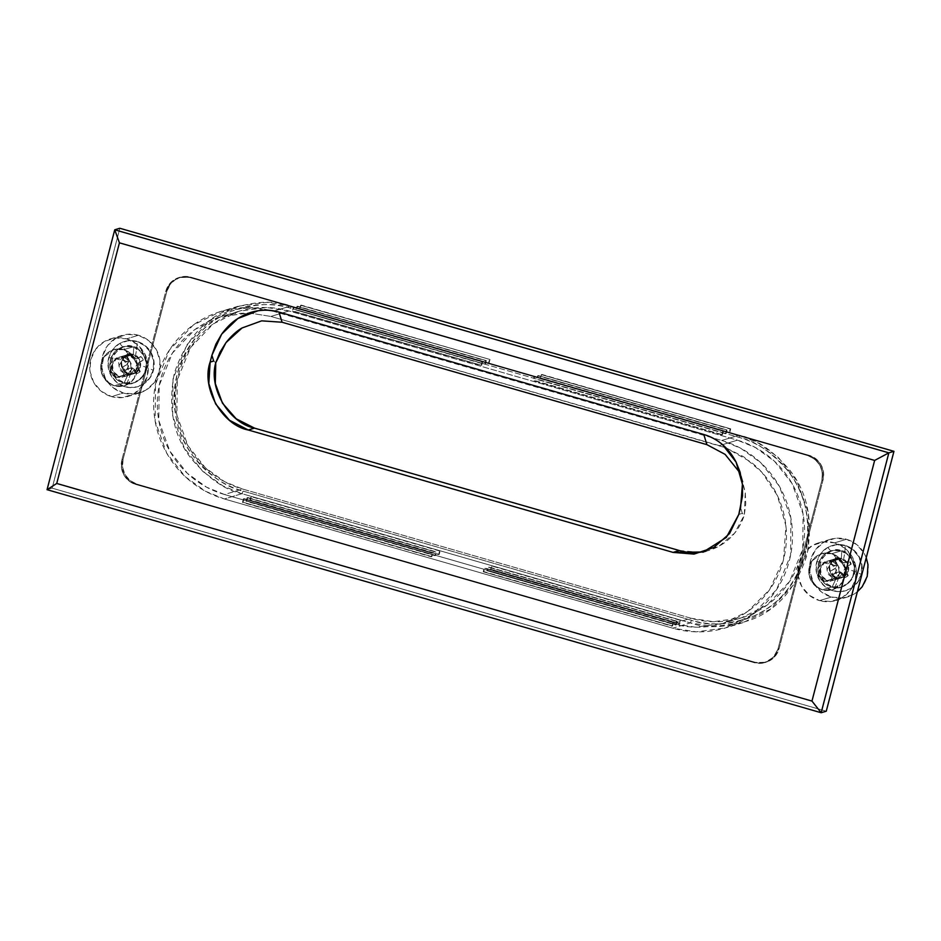 <?xml version="1.0" encoding="UTF-8"?>
<svg xmlns="http://www.w3.org/2000/svg" width="941" height="941" viewBox="0 0 941 941"><rect width="100%" height="100%" fill="white"/><g stroke="black" fill="none" stroke-linecap="round" stroke-linejoin="round"><path stroke-width="0.71" stroke-dasharray="4.71 3.53" d="M721.7 440.482L739.226 435.189L290.804 305.978L273.278 311.271L721.7 440.482L273.278 311.271C261.069 307.754 248.718 306.754 236.191 308.272C223.676 309.789 211.96 313.694 201.033 320.011C190.117 326.327 180.813 334.561 173.156 344.712C165.487 354.863 160.029 366.167 156.794 378.611C153.548 391.056 152.76 403.701 154.442 416.545C156.112 429.39 160.123 441.447 166.463 452.739C172.803 464.019 180.99 473.676 191.023 481.686C201.056 489.696 212.184 495.46 224.393 498.977L241.908 493.684L492.084 565.764L690.329 622.895L672.803 628.188L224.393 498.977L672.803 628.188C685.013 631.705 697.375 632.705 709.89 631.188C722.406 629.682 734.133 625.765 745.049 619.449C755.976 613.144 765.268 604.91 772.937 594.747C780.607 584.596 786.053 573.304 789.299 560.86C792.545 548.415 793.322 535.77 791.652 522.925C789.97 510.081 785.958 498.012 779.63 486.72C773.29 475.44 765.104 465.795 755.058 457.773C745.025 449.763 733.909 443.999 721.7 440.482L740.696 448.257L760.928 462.843L779.336 486.215L790.946 518.35L790.581 555.272L776.607 589.525L752.788 614.461L725.523 627.918L696.387 631.834L672.803 628.188L690.329 622.895L713.913 626.541L743.049 622.624L770.303 609.168L794.133 584.232L808.107 549.979L808.472 513.057L796.862 480.922L778.454 457.549L758.223 442.964L739.226 435.189L721.7 440.482M725.546 433.754L536.735 379.352L726.111 433.578L536.735 379.352L537.676 375.741L726.487 430.143L725.546 433.754M292.333 311.095L481.71 365.331L292.333 311.095L293.274 307.484L482.074 361.885L481.145 365.496L292.333 311.095M296.003 309.989L485.38 364.214L296.003 309.989L296.944 306.378L485.756 360.779L484.815 364.39L296.003 309.989M721.865 434.86L533.065 380.458L722.441 434.695L533.065 380.458L534.006 376.847L722.806 431.249L721.865 434.86M677.214 621.283L487.838 567.047L677.214 621.283L488.403 566.882L487.473 570.493L676.273 624.895L677.214 621.283M432.248 553.202L243.437 498.801L432.248 553.202L431.307 556.813L242.496 502.412L243.437 498.801L432.248 553.202M435.918 552.085L247.107 497.683L435.918 552.085L434.977 555.696L246.177 501.294L247.107 497.683L435.918 552.085M673.544 622.389L484.168 568.164L673.544 622.389L484.733 567.988L483.792 571.599L672.603 626L673.544 622.389M136.916 484.121L135.786 484.462L754.129 662.64L755.258 662.299L136.916 484.121L135.786 484.462A20.055 19.49 73.2 0 1 121.918 459.773L123.048 459.431L166.933 290.981L165.792 291.322A20.055 19.49 73.2 0 1 189.694 277.513L190.823 277.172L809.166 455.338L808.037 455.679A20.055 19.49 73.2 0 1 821.905 480.369L823.034 480.028L779.16 648.478L778.031 648.82A20.055 19.49 73.2 0 1 754.129 662.64L755.258 662.299A20.055 19.49 -106.8 0 0 779.16 648.478L778.031 648.82L821.905 480.369L823.034 480.028A20.055 19.49 -106.8 0 0 809.166 455.338L808.037 455.679L189.694 277.513L190.823 277.172A20.055 19.49 -106.8 0 0 166.933 290.981L165.792 291.322L121.918 459.773L123.048 459.431A20.055 19.49 -106.8 0 0 136.916 484.121L130.07 480.58L125.035 474.64L122.565 467.218L123.048 459.431L166.933 290.981L170.286 284.029L176.002 278.959L183.213 276.548L190.823 277.172L809.166 455.338L816.012 458.89L821.058 464.83L823.516 472.253L823.034 480.028L779.16 648.478L775.807 655.43L770.079 660.5L762.869 662.911L755.258 662.299L136.916 484.121L755.258 662.299L762.869 662.911L770.079 660.5L775.807 655.43L779.16 648.478L823.034 480.028L823.516 472.253L821.058 464.83L816.012 458.89L809.166 455.338L190.823 277.172L183.213 276.548L176.002 278.959L170.286 284.029L166.933 290.981L123.048 459.431L122.565 467.218L125.035 474.64L130.07 480.58L136.916 484.121L135.786 484.462L128.941 480.922L123.906 474.982L121.436 467.559L121.918 459.773L165.792 291.322L169.157 284.37L174.873 279.301L182.084 276.889L189.694 277.513L808.037 455.679L814.882 459.232L819.929 465.172L822.387 472.594L821.905 480.369L778.031 648.82L774.678 655.771L768.95 660.841L761.74 663.252L754.129 662.64L135.786 484.462L754.129 662.64L755.258 662.299L136.916 484.121L135.786 484.462C124.718 479.957 120.095 471.735 121.918 459.773L123.048 459.431L166.933 290.981L165.792 291.322L170.333 282.959L178.884 277.571L190.823 277.172L809.166 455.338L808.037 455.679C819.105 460.184 823.728 468.418 821.905 480.369L823.034 480.028L779.16 648.478L778.031 648.82L773.502 657.183L764.951 662.582L754.129 662.64L766.08 662.241L774.631 656.842L779.16 648.478L778.031 648.82L821.905 480.369L823.034 480.028C824.857 468.077 820.234 459.843 809.166 455.338L808.037 455.679L189.694 277.513L190.823 277.172L180.013 277.23L171.462 282.618L166.933 290.981L165.792 291.322L121.918 459.773L123.048 459.431C121.224 471.382 125.847 479.616 136.916 484.121M719.312 445.634L270.89 316.435L249.212 312.977L235.709 313.576C223.84 315.012 212.713 318.728 202.35 324.716C191.988 330.703 183.177 338.513 175.896 348.146C168.627 357.78 163.452 368.496 160.382 380.305C157.3 392.115 156.559 404.112 158.147 416.298C159.747 428.484 163.546 439.929 169.556 450.633C175.567 461.349 183.342 470.5 192.858 478.099C202.386 485.697 212.925 491.167 224.511 494.507L672.933 623.718C684.507 627.047 696.234 628 708.114 626.565C719.994 625.13 731.11 621.413 741.473 615.426C751.835 609.439 760.657 601.628 767.927 591.995C775.196 582.361 780.371 571.646 783.441 559.836C786.523 548.027 787.264 536.029 785.676 523.855C784.088 511.669 780.289 500.212 774.267 489.508C768.256 478.804 760.493 469.641 750.965 462.043L725.923 447.81L719.312 445.634L737.403 440.176L288.981 310.965L270.89 316.435L725.923 447.822L743.708 456.797L761.869 472.276L777.407 495.589L785.935 526.019L783.535 559.507L769.573 589.736L747.601 611.544L722.935 623.46L695.305 627.177L672.933 623.718L224.511 494.507L242.602 489.049L691.023 618.249L672.933 623.718L691.023 618.249L713.384 621.707L741.026 617.99L766.891 605.228L789.499 581.573L802.755 549.073L803.096 514.045L792.087 483.556L774.619 461.396L755.435 447.551L737.403 440.176L719.312 445.634M273.278 311.271L290.804 305.978L267.232 302.343L238.097 306.26L210.831 319.717L187 344.641L173.026 378.905L172.674 415.816L184.271 447.951L202.691 471.323L222.911 485.909L241.908 493.684L224.393 498.977L205.385 491.202L185.165 476.616L166.745 453.244L155.147 421.109L155.512 384.199L169.474 349.934L193.305 325.01L220.57 311.553L249.706 307.636L273.278 311.271M290.745 308.225C278.854 304.79 266.809 303.814 254.611 305.296C242.413 306.766 230.992 310.577 220.347 316.729C209.702 322.881 200.656 330.903 193.187 340.795C185.706 350.687 180.401 361.697 177.237 373.824C174.085 385.951 173.32 398.266 174.955 410.782C176.579 423.297 180.484 435.06 186.659 446.058C192.834 457.055 200.821 466.454 210.596 474.264C220.37 482.063 231.215 487.685 243.107 491.108L691.529 620.319C703.421 623.742 715.466 624.718 727.652 623.248C739.849 621.766 751.271 617.955 761.916 611.803C772.561 605.651 781.618 597.629 789.087 587.737C796.557 577.845 801.873 566.835 805.025 554.708C808.19 542.581 808.954 530.265 807.319 517.75C805.684 505.235 801.779 493.484 795.604 482.486C789.428 471.488 781.453 462.078 771.667 454.28C761.892 446.469 751.059 440.858 739.167 437.424L290.745 308.225C275.478 302.508 255.952 303.437 232.168 311C206.267 320.61 187.953 341.548 177.237 373.824C170.827 407.335 176.426 435.165 194.058 457.314C210.855 476.569 227.193 487.838 243.107 491.108L241.908 493.684C225.581 490.332 208.808 478.769 191.576 459.008C173.485 436.271 167.733 407.7 174.308 373.318C185.318 340.195 204.103 318.705 230.686 308.836C255.093 301.073 275.137 300.12 290.804 305.978L290.745 308.225L290.804 305.978L300.25 308.707L301.191 305.096L489.99 359.497L300.614 305.26L299.685 308.871L488.485 363.273L489.426 359.662L489.049 363.108L489.99 359.497L489.049 363.108L299.685 308.871L301.191 305.096L300.25 308.707L729.781 432.472L730.722 428.861L541.91 374.459L540.981 378.07L739.226 435.189L739.167 437.424L290.745 308.225M247.683 497.518L246.742 501.13L435.542 555.531L436.483 551.92L247.683 497.518M246.742 501.13L435.542 555.531L246.742 501.13M244.001 498.624L243.06 502.235L431.872 556.637L432.813 553.026L244.001 498.624M243.06 502.235L431.872 556.637L243.06 502.235M439.6 550.979L250.788 496.577L249.847 500.189L438.659 554.59L439.6 550.979M251.353 496.401L440.165 550.814L439.224 554.414L250.412 500.012L251.353 496.401L249.847 500.189L251.353 496.401L241.908 493.684L243.107 491.108L691.529 620.319L690.329 622.895L492.084 565.764L491.143 569.376L679.955 623.777L680.896 620.178L251.353 496.401M438.659 554.59L249.847 500.189L438.659 554.59M672.98 622.566L672.039 626.177L483.227 571.775L484.168 568.164L672.98 622.566M483.227 571.775L672.603 626L483.227 571.775M676.65 621.448L675.709 625.059L486.909 570.658L487.838 567.047L676.65 621.448M486.909 570.658L676.273 624.895L486.909 570.658M680.331 620.342L679.39 623.954L490.579 569.552L491.52 565.941L680.331 620.342M491.143 569.376L679.955 623.777L491.143 569.376M485.38 364.214L486.321 360.603L297.509 306.201L296.568 309.812L485.38 364.214M486.321 360.603L296.944 306.378L486.321 360.603M481.71 365.331L482.639 361.72L293.839 307.319L292.898 310.918L481.71 365.331M482.639 361.72L293.274 307.484L482.639 361.72M300.614 305.26L489.99 359.497L300.614 305.26M722.441 434.695L723.37 431.084L534.57 376.682L533.629 380.282L722.441 434.695M534.57 376.682L723.37 431.084L534.57 376.682M726.111 433.578L727.052 429.966L538.24 375.565L537.299 379.176L726.111 433.578M538.24 375.565L727.052 429.966L538.24 375.565M540.405 378.235L541.346 374.624L730.157 429.037L729.216 432.637L540.405 378.235M730.722 428.861L541.346 374.624L730.722 428.861M249.177 312.988L270.89 316.435L288.981 310.965L266.621 307.507L238.979 311.224L213.113 323.998L190.505 347.641L177.249 380.14L176.908 415.169L187.918 445.658L205.385 467.83L224.57 481.663L242.602 489.049L224.511 494.507L206.479 487.132L187.294 473.288L169.827 451.115L158.817 420.639L159.158 385.61L172.415 353.11L195.022 329.456L220.888 316.694L249.142 312.988M242.602 489.049L691.023 618.249C702.598 621.589 714.325 622.542 726.205 621.107C738.073 619.672 749.201 615.955 759.563 609.968C769.926 603.969 778.736 596.159 786.017 586.537C793.287 576.904 798.462 566.176 801.532 554.378C804.614 542.569 805.355 530.571 803.767 518.385C802.179 506.199 798.368 494.754 792.357 484.05C786.347 473.335 778.583 464.184 769.056 456.585C759.54 448.975 748.989 443.505 737.403 440.176L288.981 310.965C277.407 307.625 265.68 306.684 253.799 308.119C241.931 309.554 230.804 313.259 220.441 319.258C210.078 325.245 201.268 333.055 193.987 342.689C186.718 352.322 181.542 363.038 178.472 374.847C175.391 386.657 174.65 398.643 176.238 410.829C177.825 423.015 181.637 434.46 187.647 445.175C193.658 455.879 201.421 465.042 210.949 472.641C220.465 480.239 231.016 485.709 242.602 489.049M690.329 622.895L691.529 620.319C706.797 626.024 726.323 625.095 750.095 617.531C775.996 607.921 794.31 586.984 805.025 554.708C811.448 521.208 805.837 493.366 788.205 471.218C771.42 451.962 755.07 440.694 739.167 437.424L739.226 435.189C755.552 438.553 772.326 450.104 789.558 469.877C807.66 492.614 813.412 521.173 806.825 555.566C795.827 588.678 777.031 610.18 750.447 620.037C726.04 627.8 706.009 628.753 690.329 622.895M116.519 377.353L125.565 374.624L130.975 374.589L137.68 363.355L130.576 355.369L121.53 358.098L128.635 366.084L121.93 377.329L116.519 377.353L109.415 369.366L116.131 358.133L121.53 358.098L130.576 355.369L136.516 360.109L137.515 367.719L132.975 373.718L125.565 374.624L119.625 369.872L118.637 362.273L123.165 356.263L130.576 355.369L125.177 355.392L118.46 366.637L125.565 374.624L116.519 377.353L110.579 372.612L109.591 365.002L114.12 358.991L121.53 358.098L127.482 362.838L128.47 370.448L123.93 376.459L116.519 377.353M824.551 581.362L833.597 578.633L839.007 578.597L845.712 567.364L838.607 559.377L829.562 562.106L836.667 570.093L829.962 581.338L824.551 581.362L817.447 573.375L824.163 562.142L829.562 562.106L838.607 559.377L844.548 564.118L845.547 571.728L841.007 577.739L833.597 578.633L827.657 573.892L826.668 566.282L831.197 560.271L838.607 559.377L833.208 559.413L826.492 570.646L833.597 578.633L824.551 581.362L818.611 576.621L817.623 569.023L822.152 563.012L829.562 562.106L835.502 566.858L836.502 574.457L831.962 580.468L824.551 581.362M840.807 550.956A18.796 18.267 -106.8 0 0 817.87 570.422A18.796 18.267 -106.8 0 0 831.409 587.055L822.363 589.784A18.796 18.267 73.2 0 1 819.211 554.672A18.796 18.267 73.2 0 1 831.762 553.684L840.807 550.956L833.679 550.379L826.916 552.638L821.552 557.39L818.399 563.906L817.952 571.199L820.258 578.162L824.986 583.726L831.409 587.055L838.537 587.631L845.3 585.373L850.664 580.621L853.805 574.104L854.252 566.811L851.946 559.848L847.218 554.284L840.807 550.956L831.762 553.684L824.634 553.108L817.87 555.366L812.506 560.118L809.354 566.635L808.907 573.928L811.224 580.891L815.941 586.455L822.363 589.784L829.492 590.36L836.255 588.101L841.619 583.361L844.759 576.833L845.218 569.54L842.901 562.577L838.172 557.013L831.762 553.684A18.796 18.267 73.2 0 1 834.914 588.807A18.796 18.267 73.2 0 1 822.363 589.784L831.409 587.055A18.796 18.267 -106.8 0 0 854.346 567.588A18.796 18.267 -106.8 0 0 840.807 550.956M132.775 346.947A18.796 18.267 -106.8 0 0 109.838 366.414A18.796 18.267 -106.8 0 0 123.377 383.046L114.332 385.775A18.796 18.267 73.2 0 1 111.179 350.652A18.796 18.267 73.2 0 1 123.73 349.676L132.775 346.947L125.647 346.37L118.884 348.629L113.52 353.381L110.368 359.897L109.921 367.19L112.238 374.153L116.955 379.717L123.377 383.046L130.505 383.622L137.268 381.364L142.632 376.612L145.773 370.095L146.22 362.803L143.914 355.839L139.186 350.275L132.775 346.947L123.73 349.676L116.602 349.099L109.838 351.358L104.475 356.11L101.322 362.626L100.875 369.919L103.192 376.882L107.909 382.446L114.332 385.775L121.46 386.351L128.223 384.093L133.587 379.341L136.727 372.824L137.186 365.531L134.869 358.568L130.14 353.004L123.73 349.676A18.796 18.267 73.2 0 1 126.882 384.798A18.796 18.267 73.2 0 1 114.332 385.775L123.377 383.046A18.796 18.267 -106.8 0 0 146.314 363.567A18.796 18.267 -106.8 0 0 132.775 346.947M826.257 711.208L52.143 488.156L119.836 228.263L52.143 488.156L826.257 711.208M47.05 489.685L52.143 488.156L47.05 489.685M754.129 662.64L135.786 484.462L128.941 480.922L123.906 474.982L121.436 467.559L121.918 459.773L165.792 291.322L169.157 284.37L174.873 279.301L182.084 276.889L189.694 277.513L808.037 455.679L814.882 459.232L819.929 465.172L822.387 472.594L821.905 480.369L778.031 648.82L774.678 655.771L768.95 660.841L761.74 663.252L754.129 662.64M679.308 550.532L699.598 552.296L718.959 546.215L734.615 533.171L744.319 515.009L745.272 492.284L738.544 471.053M738.803 514.421L742.331 513.363L738.803 514.421M741.296 476.993L745.272 492.284L745.766 503.658L744.319 515.009L742.331 513.363L740.579 507.611L742.331 513.363L744.319 515.009A55.143 53.59 73.2 0 1 709.043 550.379A55.143 53.59 73.2 0 1 705.903 551.214M213.666 361.038L215.771 362.72L213.666 361.038M129.576 368.166A30.241 1.494 175 0 1 132.434 367.931A30.582 6.105 -73.9 0 1 125.329 386.657A23.56 22.902 73.2 0 1 109.038 357.651A30.582 3.835 -165.4 0 1 129.105 362.003A30.241 4.376 -53.9 0 1 127.435 364.355A30.488 1.717 -30.3 0 1 123.342 366.731A10.774 10.48 -106.8 0 0 125.4 370.401A30.488 1.47 151.7 0 0 129.576 368.166L132.434 367.931A30.241 5.622 -145.5 0 1 134.669 369.637A30.488 6.975 -121.1 0 1 136.68 373.648A10.774 10.48 -106.8 0 0 140.221 371.601A30.488 7.034 61 0 0 138.351 367.508A30.241 6.963 85.7 0 0 138.174 364.626A30.241 4.376 126.1 0 0 139.703 362.309A30.488 1.717 149.7 0 0 143.22 360.109A10.774 10.48 -106.8 0 0 141.162 356.439A30.488 1.47 -28.3 0 1 137.574 358.497A30.241 1.494 -5 0 0 134.845 358.697A30.241 5.622 34.5 0 0 132.469 357.027A30.488 6.975 58.9 0 0 129.882 353.193A10.774 10.48 -106.8 0 0 128.011 354.039A30.582 7.022 60 0 0 119.707 343.524A23.56 22.902 73.2 0 1 137.115 341.418A30.582 6.105 -73.9 0 1 134.845 358.697A30.582 6.105 106.1 0 0 137.115 341.418A23.56 22.902 73.2 0 1 153.407 370.436A30.582 3.835 14.6 0 0 138.174 364.614A30.582 3.835 -165.4 0 1 153.407 370.436A23.56 22.902 73.2 0 1 125.329 386.657A30.582 6.105 106.1 0 0 132.434 367.931L128.717 368.425L124.835 370.578L129.576 368.166M133.41 354.51A10.022 9.739 -106.8 0 0 121.177 364.896A10.022 9.739 -106.8 0 0 128.388 373.765L119.342 376.494A10.022 9.739 73.2 0 1 117.672 357.768A10.022 9.739 73.2 0 1 124.365 357.251L133.41 354.51L126 355.416L121.46 361.415L122.448 369.025L128.388 373.765L135.798 372.871L140.338 366.861L139.35 359.262L133.41 354.51L124.365 357.251A10.022 9.739 73.2 0 1 126.047 375.977A10.022 9.739 73.2 0 1 119.342 376.494L128.388 373.765A10.022 9.739 -106.8 0 0 140.621 363.379A10.022 9.739 -106.8 0 0 133.41 354.51L133.622 346.688C142.256 348.076 146.596 355.792 146.62 369.837C139.786 381.905 132.316 386.222 124.224 382.787L128.388 373.765C132.716 375.6 136.692 373.295 140.338 366.861C140.327 359.368 138.009 355.251 133.41 354.51C129.082 352.687 125.106 354.98 121.46 361.415C121.471 368.907 123.789 373.024 128.388 373.765L124.224 382.787L134.351 382.728L144.185 375.353L146.937 361.662L141.162 350.993L133.622 346.688L123.73 349.676L131.269 353.981L137.045 364.649L134.292 378.341L124.459 385.716L114.332 385.775L124.224 382.787L114.332 385.775L121.46 386.351L128.223 384.093L133.587 379.341L136.727 372.824L137.186 365.531L134.869 358.568L130.14 353.004L123.73 349.676L116.602 349.099L109.838 351.358L104.475 356.11L101.322 362.626L100.875 369.919L103.192 376.882L107.909 382.446L114.332 385.775L106.78 381.47L101.016 370.801L103.769 357.11L113.59 349.734L123.73 349.676L133.622 346.688L123.483 346.747L113.661 354.122L110.909 367.813L116.672 378.482L124.224 382.787C115.578 381.399 111.25 373.683 111.214 359.638C118.048 347.57 125.518 343.253 133.622 346.688L133.41 354.51L139.35 359.262L140.338 366.861L135.798 372.871L128.388 373.765L122.448 369.025L121.46 361.415L126 355.416L133.41 354.51M137.115 341.418A23.56 22.902 -106.8 0 0 123.565 341.759A23.56 22.902 -106.8 0 0 119.707 343.524A23.56 22.902 -106.8 0 0 109.038 357.651A23.56 22.902 -106.8 0 0 125.329 386.657A23.56 22.902 -106.8 0 0 141.068 385.434A23.56 22.902 -106.8 0 0 153.407 370.436A23.56 22.902 -106.8 0 0 137.115 341.418M125.012 386.763A23.56 22.902 73.2 0 1 108.039 365.92A23.56 22.902 73.2 0 1 121.06 342.747A23.56 22.902 73.2 0 1 136.786 341.524A23.56 22.902 73.2 0 1 153.759 362.356A23.56 22.902 73.2 0 1 140.738 385.539A23.56 22.902 73.2 0 1 125.012 386.763L116.966 382.587L111.05 375.612L108.144 366.896L108.709 357.745L112.661 349.582L119.378 343.63L127.858 340.795L136.786 341.524L144.832 345.688L150.748 352.663L153.654 361.391L153.089 370.531L149.137 378.705L142.42 384.657L133.94 387.48L125.012 386.763M124.365 357.251L130.305 361.991L131.293 369.59L126.753 375.6L119.342 376.494L113.402 371.754L112.414 364.155L116.955 358.145L124.365 357.251M119.707 343.524A30.582 7.022 -120 0 1 128.011 354.039A10.774 10.48 -106.8 0 0 126.341 355.239A30.488 7.034 -119 0 1 128.788 359.156A30.241 6.963 -94.3 0 1 129.105 362.003A30.582 3.835 14.6 0 0 109.038 357.651A23.56 22.902 73.2 0 1 119.707 343.524M140.221 371.601L138.351 367.508L137.492 367.766L140.221 371.601M134.669 369.637L136.68 373.648L133.81 369.895L134.669 369.637M127.435 364.355L122.777 366.908L127.435 364.355M128.788 359.156L129.105 362.003L128.176 362.285L127.929 359.415L128.788 359.156L127.929 359.415L125.765 355.416L128.788 359.156M132.469 357.027L129.317 353.369L131.611 357.298L132.469 357.027M137.574 358.497L133.916 358.968L137.574 358.497L141.162 356.439L137.574 358.497M139.703 362.309L143.22 360.109L139.703 362.309M138.351 367.508L138.174 364.626L137.245 364.896L137.492 367.766L138.351 367.508M137.492 367.766L139.656 371.777A10.774 10.48 73.2 0 1 136.104 373.824L133.81 369.895L131.505 368.213L128.717 368.425L124.835 370.578A10.774 10.48 73.2 0 1 122.777 366.908L126.576 364.614L128.176 362.285L127.929 359.415L125.765 355.416A10.774 10.48 73.2 0 1 129.317 353.369L131.611 357.298L133.916 358.968L136.704 358.756L140.585 356.615A10.774 10.48 73.2 0 1 142.644 360.274L138.845 362.567L137.245 364.896L137.492 367.766M837.608 572.175A30.241 1.494 175 0 1 840.466 571.94A30.582 6.105 -73.9 0 1 833.361 590.677A23.56 22.902 73.2 0 1 817.07 561.659A30.582 3.835 -165.4 0 1 837.137 566.023A30.241 4.376 -53.9 0 1 835.467 568.376A30.488 1.717 -30.3 0 1 831.373 570.752A10.774 10.48 -106.8 0 0 833.432 574.41A30.488 1.47 151.7 0 0 837.608 572.175L840.466 571.94A30.241 5.622 -145.5 0 1 842.701 573.645A30.488 6.975 -121.1 0 1 844.712 577.656A10.774 10.48 -106.8 0 0 848.253 575.61A30.488 7.034 61 0 0 846.382 571.516A30.241 6.963 85.7 0 0 846.194 568.635A30.241 4.376 126.1 0 0 847.735 566.317A30.488 1.717 149.7 0 0 851.252 564.118A10.774 10.48 -106.8 0 0 849.194 560.448A30.488 1.47 -28.3 0 1 845.606 562.518A30.241 1.494 -5 0 0 842.877 562.706A30.582 6.105 106.1 0 0 845.147 545.427A30.582 6.105 -73.9 0 1 842.877 562.706L842.865 562.706A30.241 5.622 34.5 0 0 840.501 561.048A30.488 6.975 58.9 0 0 837.913 557.201A10.774 10.48 -106.8 0 0 836.043 558.048A30.582 7.022 60 0 0 827.739 547.533A23.56 22.902 73.2 0 1 845.147 545.427A23.56 22.902 73.2 0 1 861.438 574.445A30.582 3.835 14.6 0 0 846.206 568.635A30.582 3.835 -165.4 0 1 861.438 574.445A23.56 22.902 73.2 0 1 833.361 590.677A30.582 6.105 106.1 0 0 840.466 571.94L836.749 572.434L832.867 574.586L837.608 572.175M841.442 558.531A10.022 9.739 -106.8 0 0 829.209 568.905A10.022 9.739 -106.8 0 0 836.42 577.774L827.374 580.515A10.022 9.739 73.2 0 1 825.704 561.777A10.022 9.739 73.2 0 1 832.397 561.259L841.442 558.531L834.032 559.425L829.492 565.435L830.48 573.034L836.42 577.774L843.83 576.88L848.37 570.869L847.382 563.271L841.442 558.531L832.397 561.259A10.022 9.739 73.2 0 1 834.067 579.985A10.022 9.739 73.2 0 1 827.374 580.515L836.42 577.774A10.022 9.739 -106.8 0 0 848.653 567.388A10.022 9.739 -106.8 0 0 841.442 558.531L841.654 550.697C850.288 552.085 854.628 559.801 854.651 573.845C847.817 585.914 840.348 590.23 832.256 586.796L836.42 577.774C840.748 579.609 844.724 577.303 848.37 570.869C848.359 563.377 846.041 559.26 841.442 558.531C837.114 556.696 833.138 558.989 829.492 565.435C829.503 572.928 831.82 577.033 836.42 577.774L832.256 586.796L842.383 586.749L852.217 579.362L854.969 565.67L849.194 555.002L841.654 550.697L831.762 553.684L839.301 557.989L845.077 568.658L842.324 582.35L832.491 589.736L822.363 589.784L832.256 586.796L822.363 589.784L829.492 590.36L836.255 588.101L841.619 583.361L844.759 576.833L845.218 569.54L842.901 562.577L838.172 557.013L831.762 553.684L824.634 553.108L817.87 555.366L812.506 560.118L809.354 566.635L808.907 573.928L811.224 580.891L815.941 586.455L822.363 589.784L814.812 585.49L809.048 574.81L811.801 561.118L821.622 553.743L831.762 553.684L841.654 550.697L831.515 550.756L821.693 558.131L818.941 571.822L824.704 582.491L832.256 586.796C823.61 585.408 819.282 577.692 819.246 563.647C826.08 551.579 833.55 547.262 841.654 550.697L841.442 558.531L847.382 563.271L848.37 570.869L843.83 576.88L836.42 577.774L830.48 573.034L829.492 565.435L834.032 559.425L841.442 558.531M845.147 545.427A23.56 22.902 -106.8 0 0 831.597 545.768A23.56 22.902 -106.8 0 0 827.739 547.533A23.56 22.902 -106.8 0 0 817.07 561.659A23.56 22.902 -106.8 0 0 833.361 590.677A23.56 22.902 -106.8 0 0 849.1 589.442A23.56 22.902 -106.8 0 0 861.438 574.445A23.56 22.902 -106.8 0 0 845.147 545.427M833.044 590.772A23.56 22.902 73.2 0 1 816.07 569.928A23.56 22.902 73.2 0 1 829.092 546.756A23.56 22.902 73.2 0 1 844.818 545.533A23.56 22.902 73.2 0 1 861.791 566.364A23.56 22.902 73.2 0 1 848.77 589.548A23.56 22.902 73.2 0 1 833.044 590.772L824.998 586.608L819.082 579.621L816.176 570.905L816.741 561.753L820.693 553.59L827.41 547.638L835.89 544.804L844.818 545.533L852.864 549.697L858.78 556.672L861.685 565.4L861.121 574.539L857.169 582.714L850.452 588.666L841.972 591.501L833.044 590.772M832.397 561.259L838.337 566L839.325 573.598L834.785 579.609L827.374 580.515L821.434 575.763L820.446 568.164L824.986 562.153L832.397 561.259M827.739 547.533A30.582 7.022 -120 0 1 836.043 558.048A10.774 10.48 -106.8 0 0 834.373 559.248A30.488 7.034 -119 0 1 836.82 563.165A30.241 6.963 -94.3 0 1 837.137 566.023A30.582 3.835 14.6 0 0 817.07 561.659A23.56 22.902 73.2 0 1 827.739 547.533M848.253 575.61L846.382 571.516L845.524 571.775L848.253 575.61M842.701 573.645L844.712 577.656L841.842 573.904L842.701 573.645M835.467 568.376L830.809 570.916L835.467 568.376M836.82 563.165L837.137 566.023L836.208 566.294L835.961 563.436L836.82 563.165L835.961 563.436L833.797 559.425L836.82 563.165M840.501 561.048L837.349 557.378L839.643 561.307L840.501 561.048M842.865 562.706L844.736 562.777L849.194 560.448L845.606 562.518L848.617 560.624A10.774 10.48 73.2 0 1 850.676 564.294L846.876 566.576L851.252 564.118L846.876 566.576L845.277 568.917L845.524 571.775L846.382 571.516L846.194 568.635L845.277 568.917L845.524 571.775L847.688 575.786A10.774 10.48 73.2 0 1 844.136 577.833L841.842 573.904L839.537 572.222L836.749 572.434L832.867 574.586A10.774 10.48 73.2 0 1 830.809 570.916L834.608 568.635L836.208 566.294L835.961 563.436L833.797 559.425A10.774 10.48 73.2 0 1 837.349 557.378L839.643 561.307L841.948 562.989L845.606 562.518L842.877 562.706M138.421 335.267A30.077 29.23 -106.8 0 0 118.343 336.831A30.077 29.23 -106.8 0 0 101.722 366.414A30.077 29.23 -106.8 0 0 123.377 393.02L111.508 396.608A30.077 29.23 73.2 0 1 89.854 370.001A30.077 29.23 73.2 0 1 106.462 340.419A30.077 29.23 73.2 0 1 126.553 338.854L138.421 335.267L126.553 338.854A30.077 29.23 73.2 0 1 148.208 365.449A30.077 29.23 73.2 0 1 131.587 395.032A30.077 29.23 73.2 0 1 111.508 396.608L123.377 393.02A30.077 29.23 -106.8 0 0 143.455 391.456A30.077 29.23 -106.8 0 0 160.076 361.862A30.077 29.23 -106.8 0 0 138.421 335.267L127.011 334.337L116.19 337.948L107.615 345.547L102.581 355.98L101.851 367.649L105.557 378.788L113.108 387.692L123.377 393.02L134.786 393.938L145.608 390.327L154.183 382.728L159.217 372.295L159.946 360.626L156.241 349.487L148.69 340.583L138.421 335.267M126.553 338.854L136.821 344.171L144.373 353.075L148.066 364.214L147.349 375.882L142.314 386.316L133.74 393.914L122.918 397.525L111.508 396.608L101.24 391.28L93.688 382.375L89.983 371.236L90.712 359.568L95.747 349.135L104.322 341.536L115.143 337.925L126.553 338.854M866.238 557.695L864.273 553.508L856.722 544.592L846.453 539.275A30.077 29.23 -106.8 0 0 826.374 540.84A30.077 29.23 -106.8 0 0 809.754 570.422A30.077 29.23 -106.8 0 0 831.409 597.029L819.54 600.617A30.077 29.23 73.2 0 1 797.874 574.01A30.077 29.23 73.2 0 1 814.494 544.427A30.077 29.23 73.2 0 1 834.585 542.863L846.453 539.275L834.585 542.863A30.077 29.23 73.2 0 1 856.239 569.458A30.077 29.23 73.2 0 1 839.619 599.052A30.077 29.23 73.2 0 1 819.54 600.617L831.409 597.029A30.077 29.23 -106.8 0 0 851.487 595.465A30.077 29.23 -106.8 0 0 868.108 565.882A30.077 29.23 -106.8 0 0 846.453 539.275L835.043 538.346L824.222 541.957L815.647 549.556L810.613 559.989L809.883 571.658L813.589 582.797L821.14 591.713L831.409 597.029L842.818 597.958L853.64 594.336L857.357 591.783M834.585 542.863L844.842 548.18L852.405 557.084L856.098 568.223L855.381 579.903L850.346 590.325L841.772 597.923L830.95 601.534L819.54 600.617L809.272 595.288L801.72 586.384L798.015 575.245L798.733 563.577L803.767 553.143L812.354 545.545L823.175 541.934L834.585 542.863M766.08 662.241L764.951 662.582L766.08 662.241M180.013 277.23L178.884 277.571L180.013 277.23M743.049 622.624L725.523 627.918M238.097 306.26L220.57 311.553M741.026 617.99L722.935 623.46M238.979 311.224L220.888 316.694M130.975 374.589L121.93 377.329M839.007 578.597L829.962 581.338M830.668 551.014L831.515 550.756M122.636 346.994L123.483 346.747M133.504 382.987L134.351 382.728M841.536 586.996L842.383 586.749M833.208 559.413L824.163 562.142M125.177 355.392L116.131 358.133M702.821 552.249L709.043 550.379M743.049 481.992L739.967 471.841M128 354.545L118.954 357.274M133.798 373.742L124.753 376.471M836.031 558.554L826.986 561.283M841.83 577.75L832.785 580.479M122.201 335.349L110.332 338.936M139.597 392.938L127.729 396.514M830.233 539.358L818.364 542.945M847.629 596.947L835.761 600.534"/><path stroke-width="1.41" d="M119.836 228.263L893.95 451.315L826.257 711.208L821.164 712.737L47.05 489.685L114.743 229.792L888.857 452.844L821.164 712.737L826.257 711.208L893.95 451.315L888.857 452.844L893.95 451.315L119.836 228.263L114.743 229.792L119.836 228.263M56.742 483.462L119.425 242.825L874.648 460.431L811.965 701.08L56.742 483.462L119.425 242.825L114.743 229.792L47.05 489.685L56.742 483.462L47.05 489.685L821.164 712.737L811.965 701.08L56.742 483.462M741.296 476.993L738.544 471.053L725.111 454.374L706.891 444.646L703.809 434.495L278.983 312.083C272.102 310.095 265.091 309.671 257.963 310.789L237.838 318.54L221.664 334.161L211.913 355.275L210.137 362.097L208.82 383.493L215.595 403.912L229.451 420.239L248.271 430.002L673.086 552.402L694.011 554.096L713.843 547.474L729.569 533.547L738.803 514.421L740.579 507.611L742.425 484.215L736.085 462.102L722.523 444.646C716.924 439.859 710.69 436.471 703.809 434.495L278.983 312.083L282.065 322.234L261.68 320.846L242.037 327.986L225.969 342.653L215.771 362.72L215.313 383.54L222.464 403.16L236.167 418.769L254.493 428.12L679.308 550.532L254.493 428.12L248.271 430.002L673.086 552.402L679.308 550.532L673.086 552.402L703.821 551.955M738.544 471.053L725.111 454.374L706.891 444.646L282.065 322.234L706.891 444.646L703.809 434.495C710.561 436.424 716.795 439.812 722.523 444.646C727.816 449.08 732.333 454.891 736.085 462.102L739.967 471.841L742.425 484.215L742.531 495.978L738.803 514.421L726.346 537.429L702.821 552.249M210.137 362.097L213.666 361.038L211.913 355.275L210.137 362.097C200.998 387.621 221.97 424.967 248.271 430.002L254.493 428.12C229.286 423.179 208.184 388.292 215.771 362.72L220.018 352.169L225.969 342.653C231.345 335.913 236.709 331.032 242.037 327.986L261.68 320.846L282.065 322.234L278.983 312.083C272.243 310.13 265.233 309.695 257.963 310.789C251.259 311.765 244.554 314.341 237.838 318.54C232.18 321.998 226.793 327.209 221.664 334.161L215.865 344.218L211.913 355.275L213.666 361.038L210.137 362.097M114.743 229.792L119.425 242.825L874.648 460.431L888.857 452.844L114.743 229.792M811.965 701.08L821.164 712.737L888.857 452.844L874.648 460.431L811.965 701.08M705.903 551.214A55.143 53.59 73.2 0 1 679.308 550.532M857.357 591.783L862.215 586.737L867.249 576.315L867.978 564.635L866.238 557.695M740.296 472.923L739.967 471.841"/></g></svg>

